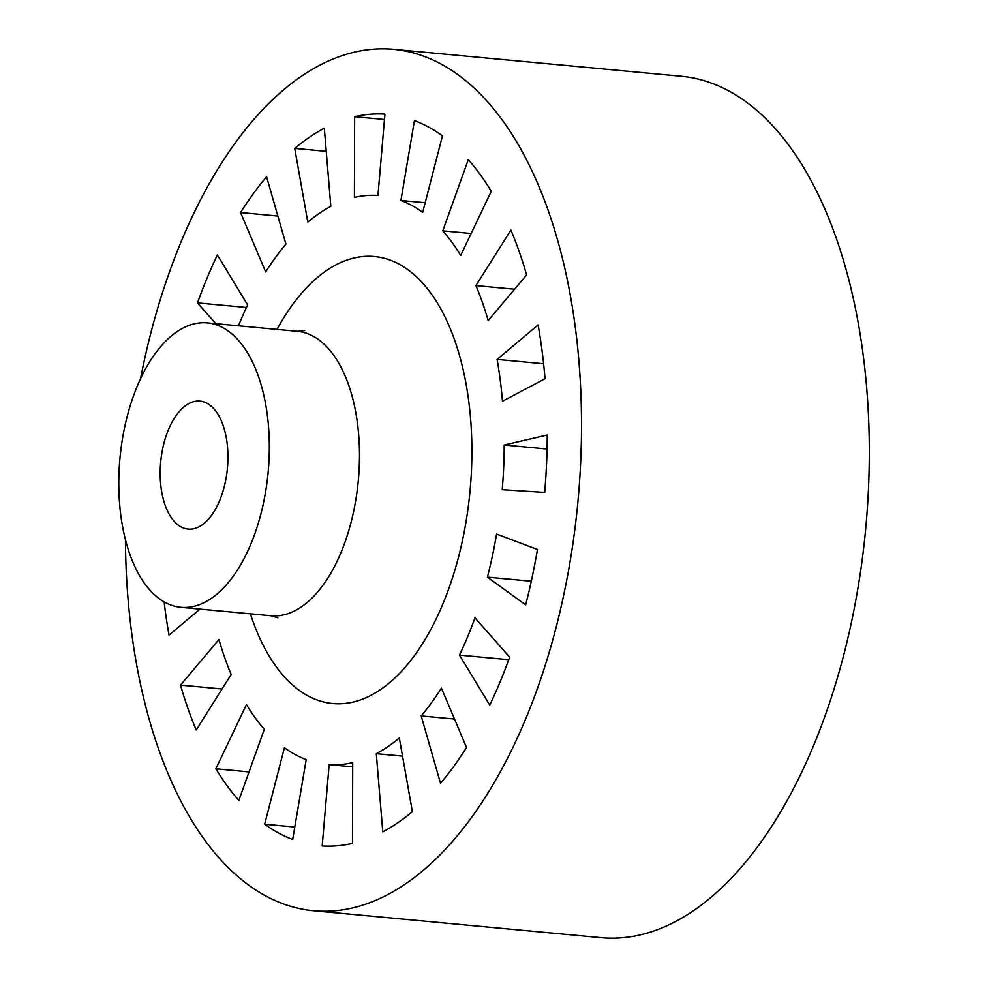 <?xml version="1.0" encoding="UTF-8"?>
<svg xmlns="http://www.w3.org/2000/svg" width="987" height="987" viewBox="0 0 987 987"><rect width="100%" height="100%" fill="white"/><g stroke="black" fill="none" stroke-linecap="round" stroke-linejoin="round"><path stroke-width="1.48" d="M313.261 910.717L601.034 937.65A432.565 225.517 -84.7 0 0 825.144 715.6A432.565 225.517 -84.7 0 0 681.647 76.283L393.862 49.35A432.565 225.517 95.3 0 1 537.36 688.667A432.565 225.517 95.3 0 1 313.261 910.717A432.565 225.517 95.3 0 1 125.448 540.012M199.966 609.115L169.024 635.122A367.275 191.478 95.3 0 1 164.15 601.959M231.192 674.466L196.228 730.022A367.275 191.478 95.3 0 1 180.498 685.101L218.954 639.527A285.662 148.926 -84.7 0 0 231.192 674.466M222.05 688.988L180.498 685.101M264.331 729.233L238.842 800.432A367.275 191.478 95.3 0 1 215.845 768.787L246.442 704.619A285.662 148.926 -84.7 0 0 264.331 729.233M249.057 771.896L215.845 768.787M215.82 323.687L197.499 302.898A367.275 191.478 95.3 0 1 217.374 254.954L247.638 304.971A285.662 148.926 -84.7 0 0 238.459 325.809M306.204 759.62L292.683 839.493A367.275 191.478 95.3 0 1 264.664 824.207L284.416 747.727A285.662 148.926 -84.7 0 0 306.204 759.62M294.792 827.02L264.664 824.207M266.589 176.747L285.922 244.134A285.662 148.926 -84.7 0 0 265.7 271.993L240.594 212.55A367.275 191.478 95.3 0 1 266.589 176.747M352.717 762.63L352.482 843.367A367.275 191.478 95.3 0 1 322.194 845.933L329.164 764.629A285.662 148.926 -84.7 0 0 352.717 762.63M324.328 128.224L330.83 206.394A285.662 148.926 -84.7 0 0 307.808 222.1L294.743 148.395A367.275 191.478 95.3 0 1 324.328 128.224M399.316 737.98L412.381 811.672A367.275 191.478 95.3 0 1 382.796 831.856L376.294 753.673A285.662 148.926 -84.7 0 0 399.316 737.98M384.93 114.134L377.959 195.451A285.662 148.926 -84.7 0 0 354.407 197.437L354.641 116.7A367.275 191.478 95.3 0 1 384.93 114.134M441.423 688.075L466.53 747.517A367.275 191.478 95.3 0 1 440.523 783.333L421.202 715.933A285.662 148.926 -84.7 0 0 441.423 688.075M400.907 200.46L414.441 120.574A367.275 191.478 95.3 0 1 442.46 135.861L422.707 212.353A285.662 148.926 -84.7 0 0 400.907 200.46L425.187 202.73M474.944 617.813L509.625 657.169A367.275 191.478 95.3 0 1 489.749 705.113L459.486 655.097A285.662 148.926 -84.7 0 0 474.944 617.813M491.279 191.281L460.682 255.448A285.662 148.926 -84.7 0 0 442.793 230.835L468.282 159.635A367.275 191.478 95.3 0 1 491.279 191.281M471.157 233.487L442.793 230.835M496.572 534.053L537.434 549.5A367.275 191.478 95.3 0 1 525.652 604.871L487.405 577.136A285.662 148.926 -84.7 0 0 496.572 534.053M475.931 285.601L510.896 230.057A367.275 191.478 95.3 0 1 526.626 274.978L488.17 320.541A285.662 148.926 -84.7 0 0 475.931 285.601L514.597 289.228M504.209 445.014L547.242 435.02A367.275 191.478 95.3 0 1 544.688 492.402L502.223 489.663A285.662 148.926 -84.7 0 0 504.209 445.014L547.057 449.036M497.09 359.404L538.1 324.945A367.275 191.478 95.3 0 1 545.034 378.737L502.482 401.24A285.662 148.926 -84.7 0 0 497.09 359.404L543.603 363.759M140.536 378.774A432.565 225.517 95.3 0 1 393.862 49.35M254.757 533.992A142.831 74.457 -84.7 0 0 207.381 322.897A142.831 74.457 -84.7 0 0 133.381 396.219A142.831 74.457 -84.7 0 0 180.757 607.313A142.831 74.457 -84.7 0 0 254.757 533.992M221.384 496.103A64.278 33.509 95.3 0 1 188.085 529.106A64.278 33.509 95.3 0 1 160.708 461.99A64.278 33.509 95.3 0 1 200.053 401.117A64.278 33.509 95.3 0 1 221.384 496.103M246.454 307.475L197.499 302.898M277.865 216.042L240.594 212.55M352.704 766.825L329.164 764.629M326.253 151.344L294.743 148.395M402.536 756.128L376.294 753.673M384.474 119.489L354.641 116.7M454.513 719.042L421.202 715.933M508.712 659.698L459.486 655.097M531.277 581.232L487.405 577.136M250.39 613.828A224.444 117.009 -84.7 0 0 448.925 588.289A224.444 117.009 -84.7 0 0 434.305 298.173A224.444 117.009 -84.7 0 0 277.002 329.411M304.712 330.596L297.531 331.336A142.831 74.457 95.3 0 1 344.907 542.431A142.831 74.457 95.3 0 1 270.907 615.752L180.757 607.313M277.828 617.813L270.907 615.752M297.531 331.336L207.381 322.897"/></g></svg>
